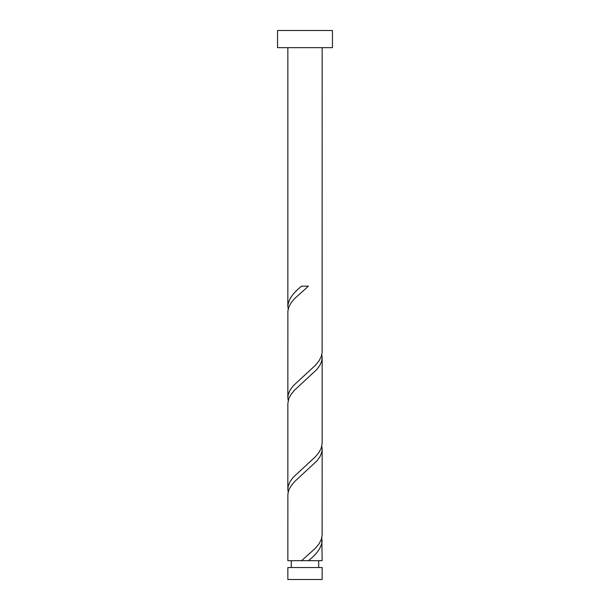 <?xml version="1.0" encoding="UTF-8"?>
<svg xmlns="http://www.w3.org/2000/svg" width="610" height="610" viewBox="0 0 610 610"><rect width="100%" height="100%" fill="white"/><g stroke="black" fill="none" stroke-linecap="round" stroke-linejoin="round"><path stroke-width="0.91" d="M322.156 579.5L287.844 579.5L287.844 567.544L322.156 567.544L322.156 579.5M318.725 567.544L318.725 560.682M304.718 560.682L322.156 560.682L321.813 537.807M291.275 567.544L291.275 560.682M332.45 47.656L277.55 47.656L277.55 30.5L332.45 30.5L332.45 47.656M322.156 47.656L322.126 352.725L321.157 356.88L318.877 361.044L315.469 365.199L293.036 385.993L290.055 390.156L288.286 394.312L287.844 397.636L287.874 311.13L288.843 306.975L291.123 302.812L294.531 298.656L308.416 286.181L301.584 286.181C293.029 292.83 288.454 299.479 287.844 306.136L287.844 47.656M301.584 560.682L287.844 560.682L287.874 494.13L288.843 489.975L291.123 485.812L294.531 481.656L316.964 460.863L319.945 456.699L321.714 452.544L322.156 449.219L322.126 535.725L321.157 539.88L318.877 544.044L315.469 548.199L301.584 560.682L308.416 560.682C316.971 554.025 321.546 547.376 322.156 540.719M322.156 357.719L322.156 443.386L321.157 448.38L318.877 452.544L315.469 456.699L293.036 477.493L290.055 481.656L288.286 485.812L287.844 489.136L287.844 403.469L288.843 398.475L291.123 394.312L294.531 390.156L316.964 369.363L319.945 365.199L321.714 361.044L322.156 357.719L321.813 354.806M287.844 489.136L288.187 492.057M322.156 449.219L321.813 446.307M287.844 397.636L288.187 400.557M287.844 306.136L288.187 309.056"/></g></svg>
